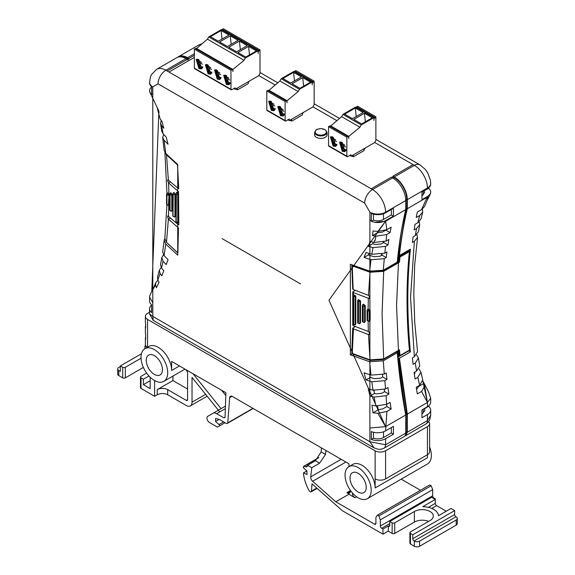 <?xml version="1.0" encoding="UTF-8"?>
<svg xmlns="http://www.w3.org/2000/svg" width="575" height="575" viewBox="0 0 575 575"><rect width="100%" height="100%" fill="white"/><g stroke="black" fill="none" stroke-linecap="round" stroke-linejoin="round"><path stroke-width="0.86" d="M399.496 262.207A541.945 312.893 60 0 1 399.992 257.054L409.407 251.62L408.882 251.318L399.467 256.752A542.685 313.325 -120 0 0 398.971 261.905L399.496 262.207L383.683 271.335L370.027 272.248L352.252 265.866L351.771 265.233L370.494 271.946L383.223 271.084L398.001 262.552L398.259 261.496L397.569 261.093M399.014 350.074A542.685 313.325 -120 0 0 399.467 355.221L399.992 355.522A541.945 312.893 60 0 1 399.496 349.794L383.683 358.922L382.073 313.885L383.683 271.335M370.027 272.248L368.46 295.327L353.158 289.505L352.252 265.866M368.46 295.327L370.005 297.297L369.502 298.209L368.345 298.267L368.101 308.976L370.156 310.342L370.156 320.311L369.021 321.403L369.301 310.838L370.156 310.342M368.115 321.533L368.345 331.488L353.215 325.716L353.23 324.645M368.345 331.488L370.005 333.543L369.466 334.478L368.46 334.578L370.027 359.842L352.252 353.452L353.474 328.584L352.691 328.131L351.771 353.733L370.494 360.439L383.223 359.583L398.259 350.901A542.685 313.325 -120 0 0 398.77 356.629L397.907 356.126M397.289 262.056L398.001 261.647M398.001 350.657L398.001 351.052M409.364 249.78L409.752 250.01A542.685 313.325 -120 0 0 409.752 350.283L398.77 356.629M351.771 264.759L352.691 288.866L353.151 289.132M355.415 326.557L352.691 328.131M353.158 328.771L368.46 334.578M355.364 290.346L352.748 291.856L352.748 325.076L353.223 325.349M353.251 294.982L353.539 292.308L352.748 291.856M353.215 292.488L368.345 298.267M352.267 353.115L351.771 352.827M383.683 358.922L370.027 359.842M398.087 255.954L398.77 256.349L409.752 250.01M398.971 261.905L398.001 262.459M398.259 261.496A542.685 313.325 60 0 1 398.77 256.349M365.262 305.62L363.378 304.153L362.983 304.383L364.593 306.008L365.262 305.62L365.262 321.633L364.313 322.611L365.262 321.633M355.774 295.996L353.567 294.716L355.178 296.341L355.774 295.996L355.774 324.084L354.897 325.033L355.774 324.084M360.525 300.804L358.275 299.553L359.885 301.178L360.525 300.804L360.525 322.855L359.605 323.818L360.525 322.855M399.992 257.054L399.467 256.752M399.992 355.522L409.407 350.082A541.945 312.893 60 0 1 409.407 251.62M367.583 320.764L367.583 310.802A1.107 0.64 180 0 1 367.087 310.27L367.691 309.213L369.301 310.838A1.107 0.64 -0 0 1 367.899 310.924L367.583 320.764A1.107 0.64 180 0 1 367.087 320.232L369.021 321.403M363.192 306.087L363.192 322.093A1.107 0.64 -0 0 0 364.593 322.014L364.593 306.008A1.107 0.64 -0 0 1 363.192 306.087L362.875 305.965A1.107 0.64 -0 0 1 362.379 305.433L362.983 304.383M166.872 205.311L164.853 238.568L166.484 242.327L168.374 219.061L178.444 227.901L177.883 252.432M168.374 219.061L167.562 216.667L168.504 216.107L169.007 194.839L168.511 182.893L167.562 180.421L168.374 179.81L166.484 154.732L177.538 164.996L178.717 188.478M177.847 253.05L166.268 242.111M177.847 252.411L178.444 227.901M178.444 188.636L167.792 179.659M170.552 181.714L168.511 182.893L178.502 191.626L178.825 224.66M178.502 224.847L167.828 215.884M165.047 152.619L166.484 154.732M166.484 242.327L177.538 252.59M172.133 210.558L171.522 211.348L172.133 210.558L172.133 194.544L170.883 192.718L170.265 193.078L171.781 194.752L172.133 194.544M178.336 222.072L177.797 222.827L178.336 222.072L178.336 193.983L177.078 192.158L176.539 192.474L178.336 193.983M175.246 216.308L174.656 217.084L175.246 216.308L175.246 194.264L173.988 192.431L173.398 192.776L175.246 194.264M168.791 205.368L168.382 205.606L169.007 194.839M167.72 193.466L168.791 193.912M166.937 204.923L166.721 204.743A1.107 0.64 180 0 1 166.534 204.384L166.534 194.415L167.124 193.38L168.64 195.054A1.107 0.64 -0 0 1 166.937 194.954L166.937 204.923A1.107 0.64 -0 0 0 168.64 205.016L169.007 204.808M171.522 211.348L169.675 210.127A1.107 0.64 180 0 0 169.862 210.479L170.071 210.658A1.107 0.64 180 0 0 171.781 210.759L171.781 194.752A1.107 0.64 -0 0 1 170.071 194.652L170.071 210.658M416.81 234.492L417.543 237.382L414.359 241.342L410.543 297.462L414.359 356.723L412.404 357.851A541.93 312.886 60 0 0 413.13 364.313L415.265 363.077L416.58 371.04L414.137 372.449A541.93 312.886 60 0 0 415.028 379.004L417.817 377.394L419.678 385.272L416.25 387.255A541.93 312.886 60 0 0 417.306 393.911L421.561 391.453L427.441 402.478L422.869 380.995M404.901 435.929L405.77 435.62L407.301 432.228L407.301 414.108L427.441 402.478L427.441 406.705A11.098 6.404 0 0 0 430.689 402.177L430.689 398.281L427.441 402.478L424.681 386.22L421.561 391.453M407.301 414.108L399.424 358.218L410.413 351.871A541.93 312.886 60 0 1 407.826 299.029A541.93 312.886 60 0 1 410.413 249.176L398.64 255.976L405.339 214.374L406.122 213.922A541.93 312.886 60 0 1 407.301 208.718L407.301 199.662L427.441 188.032L427.441 188.636L421.949 191.806L421.949 199.662L427.441 196.492A11.098 6.404 0 0 0 430.689 191.957A11.098 6.404 0 0 0 430.28 190.224L428.612 188.262L424.257 190.778L424.609 192.603L423.257 194.077M167.699 372.729A18.867 10.889 60 0 1 163.789 381.369A18.867 10.889 60 0 1 149.256 376.309A18.867 10.889 60 0 1 141.019 357.327A18.867 10.889 60 0 1 144.929 348.687A18.867 10.889 60 0 1 159.462 353.747A18.867 10.889 60 0 1 167.699 372.729M371.206 490.223A18.493 10.681 60 0 1 367.375 498.69A18.493 10.681 60 0 1 353.122 493.731A18.493 10.681 60 0 1 345.043 475.122A18.493 10.681 60 0 1 348.874 466.656A18.493 10.681 60 0 1 363.127 471.608A18.493 10.681 60 0 1 371.206 490.223M367.375 498.69L427.534 463.953A18.493 10.681 -120 0 0 431.365 455.486A18.493 10.681 -120 0 0 429.611 446.912M375.13 487.959L427.441 457.75L427.441 454.732L385.588 478.896A7.396 4.269 0 0 1 375.13 478.896L375.13 487.959A18.493 10.681 -120 0 0 367.051 469.344A18.493 10.681 -120 0 0 352.798 464.384L348.874 466.656M316.782 488.06L311.434 491.151L312.009 483.834L342.283 510.679L382.972 534.168L382.972 529.036L381.663 528.281A1.847 1.071 60 0 1 380.355 526.01L432.673 495.808L432.673 489.656L431.164 485.767L429.733 484.941L377.423 515.143L375.913 517.292L375.913 523.444A1.847 1.071 60 0 1 375.525 524.292A1.847 1.071 60 0 1 374.605 524.199L335.793 501.795L312.642 481.268A3.702 2.135 60 0 1 310.701 477.228A3.702 2.135 60 0 1 310.723 476.869L311.779 467.698L307.596 465.29L315.445 460.755L321.137 451.957L325.507 454.48L325.96 450.512M223.589 421.906L219.003 424.551A0.934 0.539 60 0 1 219.298 426.003L217.4 427.096L209.552 422.567A3.702 2.135 60 0 1 206.935 418.032A3.702 2.135 60 0 1 207.704 416.343L212.958 413.31A7.396 4.269 60 0 1 216.653 413.677L223.804 417.802L225.033 417.522L225.896 392.739L171.623 361.402L171.623 370.465A18.867 10.889 -120 0 0 163.386 351.476A18.867 10.889 -120 0 0 148.853 346.423L144.929 348.687M146.251 360.345A11.464 6.62 60 0 1 148.623 355.098A11.464 6.62 60 0 1 157.464 358.168A11.464 6.62 60 0 1 162.466 369.711A11.464 6.62 60 0 1 160.094 374.957A11.464 6.62 60 0 1 151.254 371.888A11.464 6.62 60 0 1 146.251 360.345M350.017 477.99A11.464 6.62 60 0 1 352.389 472.736A11.464 6.62 60 0 1 361.229 475.812A11.464 6.62 60 0 1 366.232 487.356A11.464 6.62 60 0 1 363.86 492.603A11.464 6.62 60 0 1 355.019 489.533A11.464 6.62 60 0 1 350.017 477.99M423.257 409.127L423.257 412.749L422.474 413.504M149.946 92.496L149.543 90.778A11.098 6.404 180 0 0 149.946 92.496L151.62 94.472L151.592 86.638A11.098 6.404 0 0 1 149.543 82.922L150.362 77.093L151.469 74.578L156.623 69.323A18.493 10.681 60 0 1 165.866 70.236A11.098 6.404 120 0 0 158.024 83.828L364.665 203.133L369.897 212.197L369.897 428.016L385.588 426.643L328.957 300.251L385.588 221.253L377.832 231.445L373.017 230.97L372.557 235.577L375.863 236.181L375.13 240.501L374.62 240.393L374.109 242.427L370.02 241.414L368.28 246.294L372.995 247.617L371.817 254.287L365.98 252.468L364.068 257.449L371.012 259.735L369.653 271.141L350.362 264.248L350.362 354.861L369.653 361.754L383.281 360.834L397.282 352.748L396.757 352.446L397.541 351.993L396.958 351.656M397.541 351.993A542.671 313.31 -120 0 0 398.116 358.362L398.899 357.909L399.424 358.218M398.712 255.322L398.116 255.667A542.872 313.433 60 0 1 404.829 213.95A542.671 313.31 -120 0 0 397.541 261.381L397.339 261.496M428.67 421.54A7.396 4.269 180 0 1 429.611 423.624A7.396 4.269 180 0 1 427.441 426.643L385.588 450.807A7.396 4.269 180 0 1 375.13 450.807L147.559 319.42A7.396 4.269 0 0 1 145.389 316.401A7.396 4.269 0 0 1 147.559 313.382L149.543 312.239M369.897 219.88L371.313 220.872L371.313 213.49A11.098 6.404 0 0 0 385.588 212.8L385.588 212.197L405.734 200.567A18.493 10.681 -120 0 0 392.653 177.912L372.514 189.542A18.493 10.681 60 0 1 385.588 212.197A11.098 6.404 -0 0 1 369.897 212.197M371.313 220.872L371.342 221.325L373.448 220.11L373.448 214.173M149.601 91.619L158.894 111.147L151.793 291.367L149.687 295.938L149.543 300.998A11.098 6.404 0 0 0 151.592 304.707L151.592 312.563A11.098 6.404 180 0 1 149.543 308.847A11.098 6.404 180 0 1 151.592 305.138M391.345 209.472L391.345 214.913L383.496 219.442A8.136 4.701 180 0 1 373.448 220.11M222.108 238.625L300.581 283.928L222.108 238.625M151.592 94.005L152.792 94.523L152.792 86.847L158.024 83.828M373.448 432.249L373.448 438.186L371.313 439.415L371.313 431.566A11.098 6.404 0 0 0 385.588 430.869L386.896 411.47L377.832 413.274L373.01 412.8L378.328 409.723L382.777 408.904L386.874 406.547L391.151 409.012L386.896 411.47M371.313 439.415A11.098 6.404 0 0 0 385.588 438.725L393.437 434.197L391.345 432.982L383.496 437.518A8.136 4.701 180 0 1 373.448 438.186M391.345 432.982L391.345 427.548M369.897 428.016L369.897 441.744L385.588 444.762A7.396 4.269 60 0 1 384.057 448.155L381.397 449.176L378.386 449.334L374.045 447.889L369.897 441.744L152.792 316.401L153.237 320.412L149.543 314.007L152.792 316.401L152.792 94.523M149.543 90.778A11.098 6.404 180 0 1 151.592 87.062M149.543 297.095L152.792 302.687M155.703 282.871L152.77 289.735L155.573 284.941L155.703 282.871L157.909 280.19M155.573 284.941L156.386 287.708L159.067 282.282L157.83 280.032L160.08 273.492L161.827 275.849L163.832 270.811L161.539 268.094L160.526 264.601L161.805 257.586L163.063 261.223L166.211 264.593L168.051 259.656L164.091 255.652L165.772 244.052L164.162 240.292L164.867 238.424M161.108 267.497L159.325 270.2L157.521 277.2L157.83 280.032M180.155 56.824A17.753 10.249 60 0 1 187.579 58.305L188.888 59.06L187.321 59.965L187.321 59.362L186.013 58.607A18.493 10.681 -120 0 0 176.762 57.694L156.623 69.323M187.321 59.362L167.174 70.991L371.206 188.787L391.345 177.157L392.653 177.912M371.342 221.325L374.735 222.288A11.098 6.404 180 0 0 385.588 220.649L393.437 216.121L393.437 208.265L385.588 212.8M391.345 214.913L393.437 216.121M377.832 231.445L386.896 229.641L385.588 221.253L374.735 222.288M393.437 434.197L393.437 426.341L385.588 430.869M373.01 412.8L371.946 405.21L375.863 405.921L386.659 404.34L390.087 402.356A541.93 312.886 60 0 0 391.151 409.012M384.057 448.155L404.196 436.526A7.396 4.269 -120 0 0 405.734 433.133L405.734 415.013L385.588 426.643L377.832 413.274M157.377 108.33L160.08 118.845L157.83 110.285L159.067 112.542L158.017 109.667M157.5 109.437L157.83 110.285M160.511 123.417L161.798 131.287L163.063 133.767L161.539 125.537L160.511 123.417L161.23 120.419M151.793 291.367L152.77 289.735M159.325 270.2L160.08 273.492M161.539 268.094L163.063 261.223M163.422 254.833L161.805 257.586M194.357 55.301L188.888 58.456L187.579 57.701A18.493 10.681 -120 0 0 178.329 56.788A18.493 10.681 -120 0 0 177.582 57.299M188.888 59.06L188.888 58.456M391.87 177.459L392.912 176.856L392.912 176.252L413.058 164.623L374.749 142.507M385.588 220.649L385.588 221.253L405.734 209.631A541.93 312.886 -120 0 0 397.282 262.135L383.281 270.221L384.287 258.707L386.242 257.578A541.93 312.886 60 0 1 386.968 251.951L384.833 253.187L385.537 246.395L387.981 244.986A541.93 312.886 60 0 1 388.872 239.459L386.084 241.069L386.659 234.593L390.087 232.609A541.93 312.886 60 0 1 391.151 227.182L386.896 229.641M385.861 230.173L390.087 232.609M385.595 230.28L382.49 232.077L377.365 232.803L372.557 235.577M386.659 234.593L375.863 236.181M386.084 241.069L374.109 242.427M405.734 209.631L405.734 200.567M372.995 247.617L385.537 246.395M384.833 253.187L371.817 254.287M386.529 404.412A547.853 316.3 -120 0 0 386.874 406.547M386.659 404.34L386.084 395.715L374.109 397.066L375.863 405.921M372.995 390.181L385.537 388.959L384.833 380.65L371.817 381.75L372.995 390.181L368.28 388.858L370.02 396.06L374.109 397.066M397.282 352.748A541.93 312.886 -120 0 0 405.734 415.013M377.574 406.137L378.328 409.723M405.641 414.532L405.993 414.331A542.649 313.303 60 0 1 404.829 407.84L398.116 358.362M398.899 357.909L406.777 413.878L406.777 431.926L405.44 434.952M406.777 413.878L405.993 414.331M164.162 240.292L162.689 251.951L164.091 255.652M162.682 137.59L164.162 150.456L165.772 153.439L164.091 140.271L162.682 137.59L163.674 134.421M164.091 140.271L168.051 144.275L166.211 137.13L163.063 133.767M161.539 125.537L163.832 128.247L161.827 121.203L160.08 118.845M165.772 153.439L177.725 164.579L177.725 255.185L165.772 244.052M405.72 199.971L406.777 199.36L406.777 208.351L405.734 208.955M406.777 199.36A17.753 10.249 -120 0 0 394.22 177.61L392.912 176.856M422.474 195.428L423.257 194.673L423.257 191.051M377.624 231.43L377.365 232.803M386.242 257.578L382.023 255.142A547.853 316.3 60 0 1 382.123 254.33M387.981 244.986L383.741 242.535A547.853 316.3 60 0 1 383.812 242.075M373.793 390.382L374.569 393.437L376.266 393.853L381.886 393.228L384.618 391.647L388.872 394.105A541.93 312.886 60 0 1 387.981 387.55L385.537 388.959M369.617 374.656L370.365 377.401L365.98 379.931L371.817 381.75M384.833 380.65L386.968 379.414A541.93 312.886 60 0 1 386.242 372.952L384.287 374.088L383.281 360.834M370.365 377.401L374.548 378.702L380.628 378.192L382.742 376.97L386.968 379.414M374.569 393.437L370.02 396.06M386.084 395.715L388.872 394.105M368.28 246.294L372.737 243.728L375.461 244.49L381.333 243.929L383.741 242.535M364.068 257.449L368.417 254.941L373.879 256.738L380.082 256.263L382.023 255.142L382.095 254.344M384.287 258.707L371.012 259.735M383.281 270.221L369.653 271.141M369.653 361.754L371.012 375.116L384.287 374.088M365.98 379.931L364.068 372.83L371.012 375.116M384.618 391.647A547.853 316.3 60 0 1 384.33 389.562M382.742 376.97A547.853 316.3 60 0 1 382.504 374.922M373.297 242.226L372.737 243.728M369.013 253.424L368.417 254.941M352.101 353.855L350.362 354.861M374.411 390.504L373.901 390.799M219.003 424.551L215.568 421.511L215.568 418.492L219.492 419.542L226.004 423.301A2.587 1.495 60 0 0 227.298 423.43A2.587 1.495 60 0 0 227.729 422.905L229.677 397.684A3.702 2.135 -120 0 1 230.431 396.24A3.702 2.135 -120 0 1 232.286 396.427L348.967 463.795L348.967 466.598M306.921 470.939L307.043 474.533L303.456 472.894L306.892 470.911L303.377 467.791L303.463 466.648A0.74 0.424 60 0 1 303.852 466.339L318.687 457.779M141.04 358.218L125.321 367.296A1.847 1.071 180 0 1 122.712 367.296L120.355 365.937L120.355 371.371L118.788 370.465A3.702 2.135 180 0 1 117.702 368.956A3.702 2.135 180 0 1 118.788 367.447L120.355 366.541M117.702 368.956L117.702 374.088A3.702 2.135 -0 0 0 118.788 375.597L122.712 377.868A1.847 1.071 0 0 0 125.321 377.868L143.383 367.439M350.139 492.444L348.493 493.393L346.991 492.574L348.874 494.248L354.983 497.77A3.702 2.135 60 0 1 352.382 492.983L352.382 492.926M350.391 490.382L349.995 492.775L348.493 493.393M348.953 493.422L349.923 492.868M414.359 522.086L414.359 511.513L394.745 522.84A1.847 1.071 0 0 1 392.128 522.84L389.778 521.482L389.778 525.406A1.847 1.071 60 0 1 389.39 526.254A1.847 1.071 60 0 1 388.47 526.168L388.204 531.149L392.128 533.413A1.847 1.071 0 0 0 394.745 533.413L414.359 522.086A11.098 6.404 180 0 1 428.641 521.396M419.592 546.25L419.592 541.118A3.702 2.135 180 0 1 414.359 541.118L414.101 540.967A1.847 1.071 60 0 1 412.793 538.696L412.793 534.772L410.442 533.413A1.847 1.071 0 0 1 409.896 532.658L409.896 543.231A1.847 1.071 0 0 0 410.442 543.986L414.359 546.25A3.702 2.135 -0 0 0 419.592 546.25L456.212 525.104A3.702 2.135 -0 0 0 457.298 523.595L457.298 518.463A3.702 2.135 180 0 1 456.212 519.973L456.212 525.104M412.793 534.772L454.645 510.607L454.645 514.539A1.847 1.071 -120 0 0 455.953 516.803L456.212 516.954A3.702 2.135 180 0 1 457.298 518.463M454.645 510.607L450.98 508.494L438.473 515.717A16.28 9.394 0 0 0 422.783 506.654L435.289 499.438L435.289 503.362A1.847 1.071 -120 0 0 436.598 505.626L446.272 511.211M434.765 499.136L435.289 498.827L435.289 499.438L431.624 497.317L389.778 521.482M146.625 373.118L141.019 376.352A1.847 1.071 180 0 0 140.48 377.107L140.48 387.679A1.847 1.071 0 0 0 141.019 388.434L154.618 396.29L157.234 394.781A7.396 4.269 180 0 1 167.699 394.781L186.271 405.504A8.136 4.701 -120 0 0 190.339 405.907A8.136 4.701 -120 0 0 192.028 402.177L192.028 377.408L219.743 411.894M141.428 353.769L120.355 365.937M150.176 377.236L150.176 388.585L143.376 384.661L143.376 379.227L141.019 377.868A1.847 1.071 180 0 1 140.48 377.107M143.376 379.227L148.961 376M185.682 369.524L187.579 371.881L187.579 399.611A1.847 1.071 60 0 1 187.198 400.459A1.847 1.071 60 0 1 186.271 400.365L167.699 389.642A7.396 4.269 -0 0 0 157.234 389.642L172.931 380.585L187.579 389.038M350.254 491.934L347.997 493.235M414.359 511.513A11.098 6.404 180 0 1 426.456 510.126A11.098 6.404 180 0 1 433.306 516.048A11.098 6.404 180 0 1 430.057 520.576L410.442 531.904A1.847 1.071 0 0 0 409.896 532.658M419.592 541.118L456.212 519.973M382.972 529.036L388.204 526.01M432.673 495.808A1.847 1.071 -120 0 0 433.981 498.072L435.289 498.827M377.423 515.143L378.846 515.969L380.355 519.865L432.673 489.656M431.164 485.767L378.846 515.969M219.14 419.448L215.568 421.511M143.376 384.661L150.176 380.736M350.312 491.33L347.494 492.962M311.434 491.151A1.847 1.071 60 0 1 311.053 491.869A1.847 1.071 60 0 1 309.185 490.77A29.591 17.085 -120 0 1 303.456 472.894M382.972 534.168L388.204 531.149M219.298 426.003L224.99 422.711M221.052 408.638L193.006 373.75M154.618 396.29L154.618 380.578M172.931 376.093L172.931 380.585M145.389 316.401L145.389 322.287A7.396 4.269 0 0 0 145.64 323.394L145.64 328.073A7.396 4.269 180 0 1 145.389 326.974L145.389 332.86A7.396 4.269 0 0 0 145.64 333.967L145.64 339.401A7.396 4.269 180 0 1 145.389 338.301L145.389 344.49A7.396 4.269 0 0 0 145.64 345.597L144.943 345.999L144.943 348.68M350.369 490.626L346.991 492.574M307.596 465.29A3.702 2.135 60 0 1 306.842 466.72A3.702 2.135 60 0 1 305.67 466.828L303.852 466.339M380.355 526.01L380.355 519.865M252.935 408.351L227.729 422.905M221.591 390.253L225.803 395.485M225.429 406.108L212.958 413.31L225.429 406.108M225.048 417.083L223.804 417.802M144.943 345.999L147.265 347.343A7.396 4.269 0 0 1 145.64 345.597M145.389 338.301A7.396 4.269 180 0 1 145.64 337.194M145.389 326.974A7.396 4.269 180 0 1 145.64 325.867M427.441 426.643L427.441 454.732A7.396 4.269 0 0 0 429.611 451.713L429.611 423.624M335.793 501.795L348.874 494.248M311.779 467.698L319.621 463.17L325.507 454.48M401.206 479.155L420.483 490.281M321.454 447.911L321.137 451.957M421.949 413.806L422.474 413.202M422.474 195.126L421.949 195.73M375.885 139.409L419.908 164.831A11.098 6.404 120 0 0 414.359 165.377A18.493 10.681 60 0 1 427.441 188.032A11.098 6.404 180 0 0 430.689 183.504L430.689 184.108A11.098 6.404 180 0 1 427.441 188.636M428.641 405.893L428.641 406.317A11.098 6.404 180 0 1 430.689 410.033A11.098 6.404 180 0 1 427.441 414.561L427.441 420.605L430.689 415.186L429.769 419.671L428.131 422.194L425.91 423.991L405.77 435.62M427.441 414.561L421.949 417.73L421.949 409.882L427.441 406.705M430.689 191.957L430.546 193.387L427.441 197.096L407.301 208.718M427.441 196.492L421.561 209.623L424.551 206.447L427.455 199.654L427.441 197.096L428.44 197.994L427.455 199.647M422.338 209.127L422.726 212.118L419.678 215.532L416.25 217.508A541.93 312.886 60 0 1 417.306 212.082L421.561 209.623M419.678 215.532L417.817 222.748L415.028 224.358A541.93 312.886 60 0 0 414.137 229.885L416.58 228.476L415.265 235.621L413.13 236.85A541.93 312.886 60 0 0 412.404 242.478L414.359 241.342M410.413 351.871L408.71 350.887M422.869 380.959L428.648 392.092L430.689 398.281M428.641 187.773L428.612 188.262M336.806 120.599L313.016 106.864M275.073 84.963L258.872 75.605M428.641 406.317L424.321 408.811A5.182 2.99 180 0 1 424.774 410.033A5.182 2.99 180 0 1 423.257 412.146M414.359 356.723L417.551 351.735L414.733 322.46L413.799 293.89L414.683 265.032L417.543 237.382M415.265 235.621L418.427 231.747L419.714 224.724L416.58 228.476M419.132 221.828L419.714 224.724M417.817 222.748L420.914 219.125L422.726 212.118M413.058 164.623L414.359 165.377L394.22 177.007A18.493 10.681 60 0 1 407.301 199.662M394.22 177.007L392.912 176.252M406.777 208.351A542.872 313.433 -120 0 0 405.433 214.317M399.424 255.523A542.132 313.001 60 0 1 406.122 213.922M418.384 386.019L418.55 386.515L416.58 389.39M418.543 386.508L423.868 383.439L424.681 386.22M417.817 377.394L420.936 372.176L422.747 379.881L419.678 385.272M420.936 372.176L419.01 368.906M414.798 372.061L414.381 374.296M415.265 363.077L418.442 358.038L419.728 365.908L416.58 371.04M418.442 358.038L416.559 354.904M414.683 372.133L414.949 373.326M423.868 383.439L422.927 381.354M423.789 411.779L423.257 410.938L423.631 411.901M424.321 190.268L424.257 190.778M381.247 255.588L381.354 254.538M383.252 242.815L383.388 242.204M194.357 57.399L168.993 72.04M335.728 139.869L332.3 137.885L332.285 137.274L332.3 137.885A4.442 2.566 60 0 1 332.659 136.951M330.503 125.788L348.809 136.361L359.928 127.212L361.237 124.948L373.923 117.623L355.616 107.051L342.93 114.375L341.622 116.639L330.503 126.162M373.923 117.623L373.923 120.491L374.052 118.759L375.885 116.797L357.578 106.224L356.04 107.302M330.373 126.457L329.59 126.004L328.541 126.608L328.541 145.64L329.324 146.093M359.928 127.212L341.622 116.639M363.141 112.52L352.475 118.68L344.626 114.152L355.293 107.992L363.141 112.52M353.783 119.435L364.449 113.275L372.298 117.81L361.632 123.97L353.783 119.435M375.885 116.797L375.885 140.35L374.577 142.614L351.037 156.206L349.729 155.451M351.037 156.206L351.037 154.697L347.638 156.659L346.854 156.206L346.854 137.181L328.541 126.608M333.119 137.181L335.843 146.359L333.119 146.093L330.388 136.907L333.119 137.181M342.276 142.463L345 151.649L342.276 151.376L339.545 142.197L342.276 142.463M348.68 138.388L348.809 136.361M346.854 137.181L347.897 136.577L348.68 137.03L348.809 138.467M329.59 126.004L348.68 137.03M347.638 156.659L328.541 145.64M356.205 116.524L355.293 107.992M365.362 121.814L364.449 113.275M365.269 147.991L364.097 149.558L364.083 150.578L353.359 156.767L353.373 155.746L352.59 156.199L351.814 155.753M330.56 136.821L333.45 145.899L335.908 146.302M339.717 142.111L342.607 151.189L345.058 151.584M353.359 156.767L352.475 156.256M331.696 136.67L331.214 136.857L333.759 145.417L336.706 145.353M340.846 141.96L340.371 142.147L342.916 150.7L345.855 150.636M331.387 136.778L330.726 137.655L334.082 145.231L336.361 145.612M340.544 142.061L339.882 142.945L343.239 150.513L345.51 150.894M330.841 137.418L334.535 145.274L335.635 145.719M339.99 142.701L343.692 150.557L344.792 151.009M336.591 141.687L332.3 139.215L332.918 138.244M345.74 146.977L341.449 144.498L342.075 143.527M336.95 144.375A4.442 2.566 60 0 1 332.3 139.215L332.285 138.604M346.107 149.658A4.442 2.566 60 0 1 341.449 144.498L341.442 143.887M344.885 145.152L341.449 143.168L341.442 142.557L341.449 143.168A4.442 2.566 60 0 1 341.816 142.233M327.067 134.737A6.246 3.608 180 0 1 325.242 137.36A6.246 3.608 180 0 1 318.377 138.129A6.246 3.608 180 0 1 314.582 134.737L314.669 132.286A6.16 3.558 180 0 0 316.466 134.873A6.16 3.558 180 0 0 325.177 134.873A6.16 3.558 180 0 0 326.981 132.286L327.067 134.737M274.002 104.226L270.566 102.242L270.559 101.631L270.566 102.242A4.442 2.566 60 0 1 270.933 101.308M268.769 90.146L287.083 100.718L298.195 91.576L299.503 89.305L312.189 81.981L293.882 71.415L281.197 78.739L279.888 81.003L268.769 90.519M312.189 81.981L312.189 84.856L312.326 83.116L314.151 81.154L295.845 70.581L294.314 71.659M268.64 90.821L267.857 90.368L266.807 90.972L266.807 109.997L267.598 110.45M298.195 91.576L279.888 81.003M301.408 76.885L290.742 83.044L282.893 78.509L293.559 72.349L301.408 76.885M292.05 83.799L302.716 77.639L310.565 82.167L299.898 88.327L292.05 83.799M314.151 81.154L314.151 104.715L312.843 106.979L289.304 120.57L287.996 119.816M289.304 120.57L289.304 119.061L285.904 121.023L285.121 120.57L285.121 101.538L266.807 90.972M271.386 101.538L274.117 110.723L271.386 110.45L268.662 101.272L271.386 101.538M280.543 106.828L283.267 116.006L280.543 115.733L277.811 106.555L280.543 106.828M286.954 102.745L287.083 100.718M285.121 101.538L286.163 100.934L286.954 101.387L287.083 102.824M267.857 90.368L286.954 101.387M285.904 121.023L266.807 109.997M294.472 80.888L293.559 72.349M303.629 86.171L302.716 77.639M303.543 112.348L302.364 113.915L302.357 114.935L291.626 121.131L291.64 120.103L290.857 120.556L290.08 120.11M268.827 101.186L271.716 110.263L274.174 110.659M277.984 106.468L280.873 115.546L283.331 115.942M291.626 121.131L290.742 120.613M269.963 101.035L269.488 101.222L272.033 109.775L274.972 109.71M279.119 106.317L278.645 106.504L281.182 115.065L284.129 115M269.653 101.135L268.992 102.019L272.356 109.588L274.627 109.969M278.81 106.418L278.149 107.302L281.506 114.878L283.784 115.252M269.107 101.775L272.809 109.631L273.901 110.077M278.264 107.065L281.958 114.914L283.058 115.367M274.857 106.052L270.566 103.572L271.184 102.602M284.014 111.334L279.723 108.855L280.341 107.884M275.217 108.733A4.442 2.566 60 0 1 270.566 103.572L270.559 102.961M284.373 114.022A4.442 2.566 60 0 1 279.723 108.855L279.716 108.251M283.152 109.509L279.723 107.525L279.716 106.921L279.723 107.525A4.442 2.566 60 0 1 280.09 106.598M201.545 62.395L198.109 60.411L198.102 59.8L198.109 60.411A4.442 2.566 60 0 1 198.476 59.477M210.702 67.677L207.266 65.694L207.259 65.09L207.266 65.694A4.442 2.566 60 0 1 207.632 64.759M219.851 72.968L216.423 70.984L216.416 70.373L216.423 70.984A4.442 2.566 60 0 1 216.789 70.049M229.008 78.25L225.572 76.267L225.565 75.656L225.572 76.267A4.442 2.566 60 0 1 225.939 75.332M221.857 29.828L223.388 28.75L260.008 49.896L260.008 73.449L258.7 75.72L235.161 89.312L235.161 87.795L231.761 89.765L230.978 89.312L230.978 70.279L232.02 69.676L232.803 70.128L232.932 71.566L232.932 69.46L244.052 60.31L245.36 58.046L258.046 50.722L258.175 53.518L258.175 51.858L260.008 49.896M258.046 50.722L221.425 29.584L208.739 36.908L207.431 39.172L196.312 48.688M196.183 48.99L195.399 48.53L194.357 49.141L194.357 68.166L195.141 68.619M195.399 48.53L232.803 70.128M231.761 89.765L194.357 68.166M196.312 48.314L232.932 69.46M244.052 60.31L207.431 39.172M228.951 35.053L218.284 41.206L210.443 36.678L221.109 30.518L228.951 35.053M219.592 41.961L230.259 35.808L238.107 40.336L227.441 46.496L219.592 41.961M247.264 45.619L236.598 51.779L228.749 47.251L239.416 41.091L247.264 45.619M237.906 52.533L248.572 46.381L256.421 50.909L245.755 57.069L237.906 52.533M235.161 89.312L233.853 88.55M198.928 59.707L201.66 68.892L198.928 68.619L196.204 59.441L198.928 59.707M208.085 64.997L210.817 74.175L208.085 73.902L205.361 64.723L208.085 64.997M230.978 70.279L194.357 49.141M217.242 70.279L219.966 79.458L217.242 79.192L214.511 70.006L217.242 70.279M226.399 75.562L229.123 84.748L226.399 84.475L223.668 75.296L226.399 75.562M222.022 39.057L221.109 30.518M231.172 44.34L230.259 35.808M240.328 49.623L239.416 41.091M249.485 54.913L248.572 46.381M249.392 81.089L248.22 82.656L248.206 83.677L237.482 89.865L237.497 88.845L236.713 89.297L235.937 88.852M196.377 59.354L199.259 68.425L201.717 68.828M205.527 64.637L208.416 73.715L210.874 74.11M214.683 69.92L217.573 78.998L220.031 79.4M223.84 75.21L226.73 84.288L229.181 84.683M237.482 89.865L236.598 89.355M197.505 59.203L197.031 59.39L199.575 67.943L202.515 67.879M206.662 64.486L206.188 64.673L208.732 73.233L211.672 73.162M215.819 69.769L215.338 69.956L217.882 78.516L220.829 78.452M224.969 75.059L224.494 75.246L227.039 83.806L229.978 83.734M197.196 59.304L196.535 60.181L199.899 67.757L202.17 68.138M206.353 64.587L205.692 65.471L209.056 73.047L211.327 73.42M215.51 69.877L214.849 70.754L218.205 78.329L220.484 78.71M224.667 75.16L224.006 76.044L227.362 83.612L229.633 83.993M196.65 59.944L200.352 67.8L201.444 68.245M205.807 65.234L209.508 73.083L210.601 73.535M214.964 70.517L218.658 78.373L219.758 78.818M224.113 75.799L227.815 83.655L228.915 84.108M202.4 64.22L198.109 61.741L198.727 60.77M211.557 69.503L207.266 67.023L207.884 66.053M220.714 74.786L216.423 72.313L217.041 71.343M229.863 80.076L225.572 77.596L226.198 76.626M202.759 66.901A4.442 2.566 60 0 1 198.109 61.741L198.102 61.13M211.916 72.184A4.442 2.566 60 0 1 207.266 67.023L207.259 66.42M221.073 77.474A4.442 2.566 60 0 1 216.423 72.313L216.416 71.703M230.23 82.757A4.442 2.566 60 0 1 225.572 77.596L225.565 76.985M398.446 262.811L396.563 305.519L398.446 350.398M370.494 360L370.494 360.439M383.223 359.174L383.223 359.583M383.223 270.25L383.223 271.084M370.494 271.414L370.494 271.946M368.295 334.528L370.005 333.543M368.331 298.26L370.005 297.297M370.156 320.311L369.301 320.807A1.107 0.64 180 0 1 367.899 320.886M355.178 324.429L355.178 296.341A1.107 0.64 -0 0 1 353.776 296.42L353.776 324.516A1.107 0.64 -0 0 0 355.178 324.429M359.885 323.222L359.885 301.178A1.107 0.64 -0 0 1 358.484 301.257L358.484 323.301A1.107 0.64 -0 0 0 359.885 323.222M367.087 310.27L367.087 320.232M363.192 322.093L362.875 321.978A1.107 0.64 180 0 1 362.379 321.439L364.313 322.611M362.875 321.978L362.875 305.965M353.567 294.716L352.964 295.766A1.107 0.64 0 0 0 353.46 296.305L353.776 296.42M353.776 324.516L353.46 324.393A1.107 0.64 180 0 1 352.964 323.862L354.897 325.033M353.46 324.393L353.46 296.305M358.275 299.553L357.672 300.603A1.107 0.64 -0 0 0 358.168 301.135L358.484 301.257M358.484 323.301L358.168 323.186A1.107 0.64 180 0 1 357.672 322.647L359.605 323.826M358.168 323.186L358.168 301.135M170.595 217.939L168.475 219.161M176.353 222.137A1.107 0.64 180 0 0 178.056 222.237L178.056 194.149A1.107 0.64 -0 0 1 176.353 194.048L176.144 221.957A1.107 0.64 180 0 1 175.957 221.598L177.797 222.827M173.212 216.401A1.107 0.64 180 0 0 174.922 216.495L174.922 194.451A1.107 0.64 -0 0 1 173.212 194.35L173.003 216.222A1.107 0.64 180 0 1 172.816 215.862L174.656 217.084M166.534 194.415A1.107 0.64 -0 0 0 166.721 194.774L166.937 194.954M166.534 204.384L168.382 205.606M169.862 210.479L169.862 194.472A1.107 0.64 180 0 1 169.675 194.113L170.257 193.078M176.144 221.957L176.144 193.868A1.107 0.64 180 0 1 175.957 193.509L176.539 192.474M173.003 216.222L173.003 194.17A1.107 0.64 180 0 1 172.816 193.811L173.398 192.776M166.721 204.743L166.721 194.774M171.623 370.465L179.472 365.937M312.642 481.268L345.934 462.041M383.496 219.442L383.496 213.749M149.543 82.318A11.098 6.404 0 0 0 152.792 86.847M364.665 203.133A11.098 6.404 -60 0 1 372.514 189.542L371.206 188.787M383.496 437.518L383.496 431.818M167.174 70.991L165.866 70.236L186.013 58.607M405.734 433.133L385.588 444.762L385.588 438.725M406.777 431.926L405.734 432.529M405.993 208.804A542.671 313.31 -120 0 0 404.829 213.95M394.22 177.61L393.163 178.221M187.579 58.305L186.53 58.909M147.559 347.171L147.559 319.42M375.13 478.896L375.13 450.807M122.712 377.868L122.712 367.296M125.321 367.296L125.321 377.868M392.128 522.84L392.128 533.413M410.442 543.986L410.442 533.413M414.359 546.25L414.359 541.118M412.793 538.696L454.645 514.539M428.382 507.351L435.289 503.362M414.101 540.967L455.953 516.803M431.739 508.429L436.598 505.626M389.778 525.406L388.47 526.168M118.788 375.597L118.788 370.465M167.699 389.642L167.699 394.781M157.234 394.781L157.234 389.642M187.579 399.611L186.271 400.365M394.745 522.84L394.745 533.413M433.981 498.072L433.457 498.374M389.778 523.595L381.663 528.281M205.627 394.328L192.028 402.177M141.019 377.868L141.019 388.434M305.67 466.828L307.517 465.757M216.653 413.677L225.342 408.66M385.588 478.896L385.588 450.807M375.913 523.444L374.605 524.199M354.983 497.77L356.637 496.822M319.621 463.17L315.445 460.755M341.169 459.288L310.723 476.869M232.063 396.304L229.677 397.684M407.301 432.228L427.441 420.605A7.396 4.269 60 0 1 425.91 423.991M201.832 43.779L198.476 45.159A18.493 10.681 60 0 1 201.171 44.325M187.579 57.701L194.357 53.791M342.93 114.375L361.237 124.948M356.529 106.828L374.842 117.401M335.901 144.483L333.119 146.093M345.058 149.766L342.276 151.376M324.789 129.627A5.606 3.234 180 0 1 324.789 134.205A5.606 3.234 180 0 1 316.861 134.205A5.606 3.234 180 0 1 316.861 129.627A5.606 3.234 180 0 1 324.789 129.627M281.197 78.739L299.503 89.305M294.795 71.185L313.109 81.758M274.174 108.84L271.386 110.45M283.324 114.13L280.543 115.733M222.345 29.354L258.966 50.499M208.739 36.908L245.36 58.046M201.717 67.009L198.928 68.619M210.874 72.299L208.085 73.902M220.024 77.582L217.242 79.192M229.181 82.865L226.399 84.475M367.691 309.213L368.101 308.976M362.379 305.433L362.379 321.439M352.964 295.766L352.964 323.862M357.672 300.603L357.672 322.647M166.958 193.487L164.917 152.44M167.124 193.38L167.878 192.941M169.675 210.127L169.675 194.113M175.957 221.598L175.957 193.509M172.816 215.862L172.816 193.811M163.789 381.369L184.999 369.121M149.543 314.007L149.543 308.847M374.045 447.889L153.237 320.412M207.137 396.211L190.339 405.907M303.614 466.361L318.83 457.578M311.053 491.869L317.127 488.362M253.18 408.487L227.298 423.43M430.546 193.387L428.44 197.994M430.689 410.033L430.689 415.186M260.008 72.507L277.754 82.757M314.151 103.773L339.487 118.4M430.689 183.504L430.38 180.083L427.671 172.795L425.27 169.373L419.908 164.831M198.476 45.159L178.329 56.788M332.271 136.8L332.077 137.533M328.771 146.143L347.077 156.716M352.037 156.256L351.498 155.947M330.143 125.954L348.45 136.519M332.077 138.934L334.176 143.204L336.885 144.785M341.234 144.224L343.332 148.487L346.035 150.075M341.428 142.09L341.234 142.823M326.981 132.286L325.062 129.598L320.728 128.577L317.033 129.361L315.869 130.094L314.669 132.286M270.537 101.164L270.343 101.897M267.037 110.508L285.351 121.081M290.303 120.613L289.764 120.304M268.41 90.311L286.724 100.884M270.343 103.299L272.449 107.561L275.152 109.149M279.5 108.582L281.606 112.851L284.309 114.432M279.694 106.447L279.5 107.18M198.088 59.326L197.893 60.066M207.237 64.616L207.043 65.349M216.394 69.898L216.2 70.639M225.551 75.188L225.357 75.922M194.587 68.677L231.208 89.815M236.16 89.355L235.621 89.046M195.953 48.48L232.573 69.618M197.886 61.467L199.992 65.73L202.695 67.311M207.043 66.75L209.149 71.02L211.852 72.601M216.2 72.033L218.306 76.302L221.008 77.884M225.357 77.323L227.456 81.585L230.158 83.174"/></g></svg>
